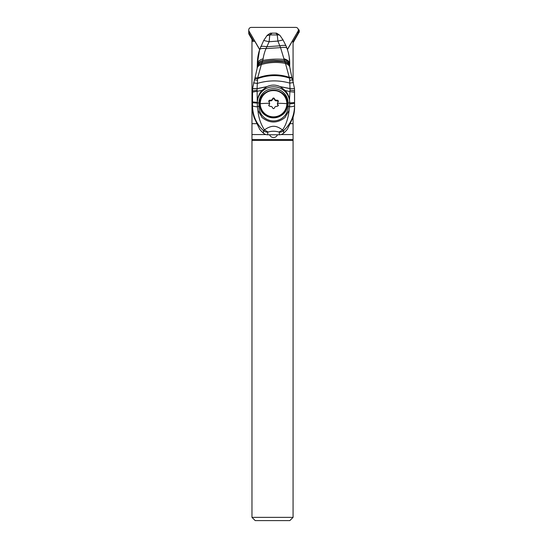 <?xml version="1.0" encoding="UTF-8"?>
<svg xmlns="http://www.w3.org/2000/svg" width="548" height="548" viewBox="0 0 548 548"><rect width="100%" height="100%" fill="white"/><g stroke="black" fill="none" stroke-linecap="round" stroke-linejoin="round"><path stroke-width="0.82" d="M297.989 31.25L287.385 49.45L297.989 31.25A2.589 2.569 180 0 0 298.331 29.969L298.331 31.976A2.589 2.569 0 0 1 297.989 33.264L297.989 31.25A2.589 2.569 180 0 0 295.742 27.4A2.589 2.569 180 0 1 298.331 29.969M295.742 27.4L251.32 27.4L295.742 27.4M249.08 31.25L259.684 49.457L249.08 31.25A2.589 2.569 180 0 1 251.32 27.4A2.589 2.569 180 0 0 249.08 31.25L249.08 33.264L253.751 41.285M248.73 29.969L248.73 31.976A2.589 2.569 0 0 0 249.08 33.264M293.07 41.703L297.989 33.264M251.97 39.34L251.97 517.367L293.07 517.367L293.07 117.238M293.07 81.118L293.07 41.285L292.262 41.285L287.433 49.587M293.07 42.819L299.27 31.859M251.97 41.285L254.799 41.285L259.636 49.594L257.355 63.582L257.149 68.384C257.402 66.678 258.807 65.397 261.348 64.534L262.8 60.431C259.362 61.472 257.546 63.13 257.341 65.411L257.149 68.384M256.423 123.67L251.97 123.67M293.07 123.67L290.639 123.67M298.283 29.455A1.295 1.281 180 0 1 299.092 31.346L298.085 33.079M253.108 41.285L249.093 34.401A2.589 2.569 -0 0 1 248.744 33.12L248.744 32.243M266.061 134.561L251.97 134.561M293.07 134.561L281.008 134.561M269.609 134.774A4.165 4.131 -0 0 0 277.459 134.774M293.07 139.528L251.97 139.528M251.97 140.425L293.07 140.425M251.97 517.367L255.204 520.6L289.83 520.6L293.07 517.367M283.611 133.178L283.611 130.636L282.528 129.986C279.268 127.52 276.363 126.293 273.822 126.307C270.287 126.081 265.65 128.801 264.533 129.999L263.451 130.63C256.416 124.053 252.765 115.738 252.498 105.689L252.498 107.641A32.359 31.914 -0 0 0 254.176 117.772L259.725 129.349A32.359 31.914 -0 0 0 263.451 133.178A6.473 6.384 -0 0 0 267.732 134.774L279.329 134.774A6.473 6.384 -0 0 0 283.611 133.178A32.359 31.914 -0 0 0 287.337 129.349L292.892 117.772A32.359 31.914 -0 0 0 294.571 107.641L294.495 88.701L290.008 88.625L289.974 90.276A9.706 0.726 0 0 1 294.571 90.893L294.571 93.276A32.359 31.914 -0 0 0 294.571 93.263M287.289 103.778C288.138 86.18 258.93 86.18 259.779 103.778L259.779 104.216A13.755 13.638 -0 0 0 273.473 117.854A13.755 13.638 -0 0 0 287.289 104.216L287.289 103.778A13.755 13.638 180 0 1 273.445 117.416A13.755 13.638 180 0 1 259.779 103.599A13.755 13.638 180 0 1 273.623 90.146A13.755 13.638 180 0 1 287.289 103.956M272.616 99.284L273.534 98.537L274.445 99.284L274.445 98.661C274.918 99.894 275.808 100.407 277.13 100.195L278.021 100.421L278.322 101.106L277.398 103.291L278.322 105.504L277.13 106.401C275.808 106.168 274.911 106.682 274.445 107.935C273.836 108.86 273.226 108.86 272.616 107.935C272.151 106.682 271.26 106.168 269.938 106.401L268.746 105.504L269.671 103.291L268.767 100.894L269.685 100.161L269.938 100.818C271.253 101.099 272.144 100.592 272.616 99.284L272.616 98.661C272.157 99.894 271.26 100.4 269.938 100.195M274.445 98.661C273.836 97.756 273.226 97.756 272.616 98.661M278.322 101.688L277.13 100.818C275.808 101.099 274.918 100.585 274.445 99.284M277.425 103.634L277.603 104.867L278.041 105.456L278.041 104.832M278.274 105.805L278.041 105.456M269.02 104.832L268.794 105.805M269.02 105.456L269.671 103.291A19.42 2.535 0 0 0 260.238 103.675A13.296 13.186 180 0 1 273.623 90.489A13.296 13.186 180 0 1 286.83 103.846A13.296 13.186 180 0 1 273.445 116.854A13.296 13.186 180 0 1 260.238 103.675M269.938 100.818L268.746 101.688M268.109 132.027L264.533 129.999C260.704 124.095 258.492 117.512 257.909 110.251L262.047 117.525C269.671 123.478 277.322 123.492 284.987 117.567L289.125 110.36C288.111 118.663 285.912 125.204 282.528 129.986L278.953 132.027C275.329 130.972 271.719 130.972 268.109 132.027L267.732 132.226L267.732 134.774M257.375 106.826L257.101 90.29L252.498 90.893L252.566 88.769L252.498 105.689C252.628 106.182 254.251 106.565 257.375 106.826L257.909 110.251M252.498 102.682L257.355 103.154M257.355 102.339L252.498 101.942L252.498 92.098L261.944 90.441L266.938 86.646L257.06 88.605L257.649 77.946L261.348 64.534C269.417 62.205 277.459 61.835 285.481 63.438L284.939 62.088C277.261 60.883 269.575 61.246 261.882 63.157C259.067 64.075 257.519 65.479 257.245 67.356M252.566 88.769L257.06 88.694L266.712 86.762M266.938 86.646C271.308 84.598 275.678 84.591 280.049 86.605L290.015 88.536L294.495 88.708L292.625 79.809L289.68 80.303L290.008 88.625L280.281 86.728L285.186 90.509C287.501 93.112 288.947 96.174 289.522 99.681L289.714 106.291M280.09 35.647C279.85 35.065 278.898 34.832 277.233 34.942L277.918 41.073L280.535 47.621L284.145 59.451C287.679 60.533 289.536 62.239 289.714 64.561L289.221 57.061M257.355 63.582C257.361 58.903 258.115 54.279 259.608 49.71C260.012 48.587 262.136 48.224 265.979 48.614L266.876 46.751L279.775 45.82C283.501 45.121 285.618 45.217 286.131 46.087L286.994 48.361C286.604 47.34 284.453 47.094 280.535 47.621L265.979 48.614C264.52 52.197 263.567 55.581 263.129 58.78L262.8 60.431C269.931 59.122 277.048 58.8 284.145 59.451L284.467 60.78C287.769 61.828 289.529 63.458 289.734 65.678M257.307 66.287L257.307 66.335C257.485 64.287 259.177 62.767 262.376 61.794C266.575 60.958 268.445 60.643 273.61 60.362L284.467 60.78L284.939 62.088C287.885 63.082 289.495 64.575 289.776 66.575M289.844 67.555C289.591 65.739 288.132 64.369 285.481 63.438L289.255 77.337C278.843 73.836 268.315 74.042 257.649 77.946C255.895 77.802 254.978 78.015 254.889 78.583M289.68 80.303L289.419 78.063C278.918 74.617 268.301 74.802 257.567 78.617C255.752 78.364 254.82 78.48 254.758 78.96L254.443 79.803L257.361 80.255M254.443 79.85L252.573 88.646L257.06 88.605L257.101 90.29M285.186 90.509L289.892 91.653L289.974 90.276M289.714 102.956L294.571 102.497L294.571 92.18L289.892 91.653L289.522 99.681M279.329 134.774L279.329 132.226A6.473 6.384 180 0 0 283.611 130.636C290.714 123.971 294.365 115.655 294.571 105.689L294.571 103.195A9.706 0.706 180 0 1 289.714 103.805L289.125 110.36M289.687 106.846A9.706 1.336 0 0 0 290.44 106.785L290.543 106.771A9.706 1.336 0 0 0 294.571 105.689L294.571 102.497M292.625 79.809L292.2 78.638C292.125 78.09 291.194 77.898 289.419 78.063L289.255 77.337C290.995 77.234 291.913 77.474 292.002 78.063L289.837 67.479M289.714 102.716A16.18 15.961 180 0 1 289.714 102.771L288.097 103.051A14.563 14.364 -0 0 0 288.097 102.99A14.563 14.364 180 0 0 273.5 88.687A14.563 14.364 180 0 0 258.971 103.051L257.355 102.784A16.18 15.961 180 0 1 273.5 86.824A16.18 15.961 180 0 1 289.714 102.716M257.546 99.681C258.122 96.126 259.588 93.05 261.944 90.441M293.461 82.508L289.885 83.132C279.007 80.049 268.095 80.166 257.156 83.467L253.519 82.83M263.129 58.78C259.457 59.896 257.533 61.636 257.355 63.993L257.355 64.787M257.355 64.952A48.546 47.875 -0 0 1 257.355 64.89A48.546 47.875 180 0 1 257.355 64.445M266.979 35.647L269.787 34.914L269.123 41.73L277.918 41.073L283.049 39.949L279.966 35.435M274.911 33.195C275.87 32.955 276.644 33.538 277.233 34.942L269.787 34.914L272.13 33.202M289.714 64.76L289.714 63.965C289.536 61.609 287.638 59.876 284.015 58.759M259.642 49.587L263.698 40.477L269.123 41.73L266.876 46.751C263.04 46.053 260.951 46.128 260.595 46.977M299.092 32.476L299.092 31.346M249.093 33.284L249.093 34.401M277.398 103.291A19.42 2.535 0 0 1 286.83 103.675M277.13 100.195L277.13 100.818M267.732 132.226A6.473 6.384 -0 0 1 263.451 130.63L263.451 133.178M279.329 132.226L278.953 132.027M257.355 106.312L258.971 106.559A14.563 14.364 180 0 0 258.971 106.627A14.563 14.364 -0 0 0 273.562 120.923A14.563 14.364 -0 0 0 288.097 106.559L289.707 106.312M258.971 103.051L258.971 106.559M288.097 106.559L288.097 103.051M299.27 31.873L299.27 30.702M259.779 104.216C258.93 121.82 288.138 121.82 287.289 104.216M257.156 68.295L254.772 78.871M294.571 90.893L294.495 88.701M292.173 78.535L291.981 77.946M257.341 65.383L257.355 64.39M267.088 35.449C272.383 31.462 270.164 34.017 271.582 33.147L275.445 33.14C276.48 33.942 274.671 31.462 279.98 35.456M283.042 39.936L286.111 46.025M286.967 48.231C288.865 53.601 289.782 58.848 289.714 63.979M263.698 40.477L267.109 35.421"/></g></svg>
